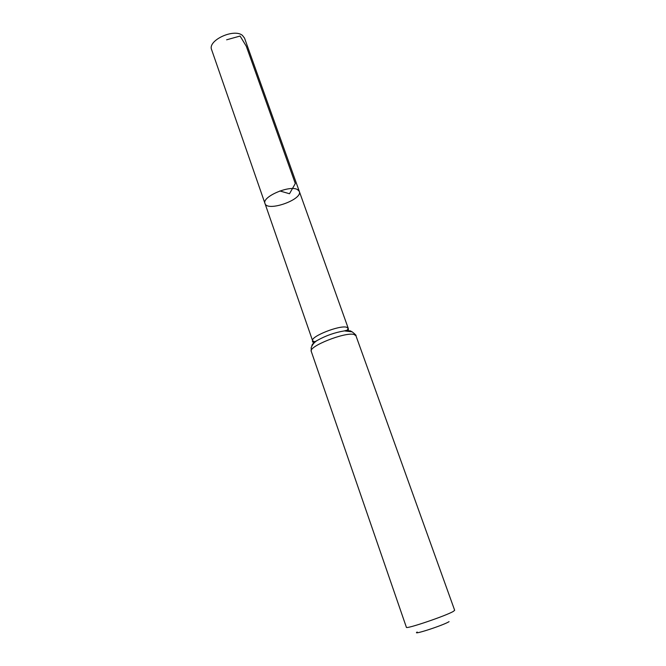 <?xml version="1.0" encoding="UTF-8"?>
<svg xmlns="http://www.w3.org/2000/svg" width="666" height="666" viewBox="0 0 666 666"><rect width="100%" height="100%" fill="white"/><g stroke="black" fill="none" stroke-linecap="round" stroke-linejoin="round"><path stroke-width="1" d="M297.452 189.544L299.317 191.417C302.988 199.55 267.224 212.138 264.993 203.505C261.555 196.928 289.585 184.815 297.452 189.544L299.317 191.417L244.53 38.104L242.416 35.381C233.899 28.114 207.342 40.534 211.621 49.692L264.993 203.505C261.555 196.928 289.585 184.815 297.452 189.544M417.174 632.017C411.163 635.772 443.24 625.374 449.075 621.653M355.927 335.697L353.971 334.465C345.096 331.776 308.042 346.553 311.272 351.415L406.385 627.289C405.461 629.553 446.403 615.692 453.413 611.346L454.662 610.289L355.927 335.697C356.543 335.589 355.286 334.307 352.156 331.843L344.364 330.894L350.283 330.835L351.964 331.76M279.87 190.967L289.502 193.739L295.304 183.525L246.287 46.237L240.085 36.039L226.631 39.81M315.193 342.016L312.629 340.809C310.015 336.746 339.394 324.958 346.611 327.231L348.226 328.28L346.986 330.819M311.904 345.87C311.821 344.505 313.611 342.699 317.274 340.434C325.749 335.664 334.773 332.484 344.364 330.894L348.426 329.837L348.226 328.28L299.317 191.417M311.272 351.415L311.197 347.602C312.471 344.455 314.502 342.066 317.274 340.434C313.544 342.615 311.996 342.74 312.629 340.809L264.993 203.505"/></g></svg>
